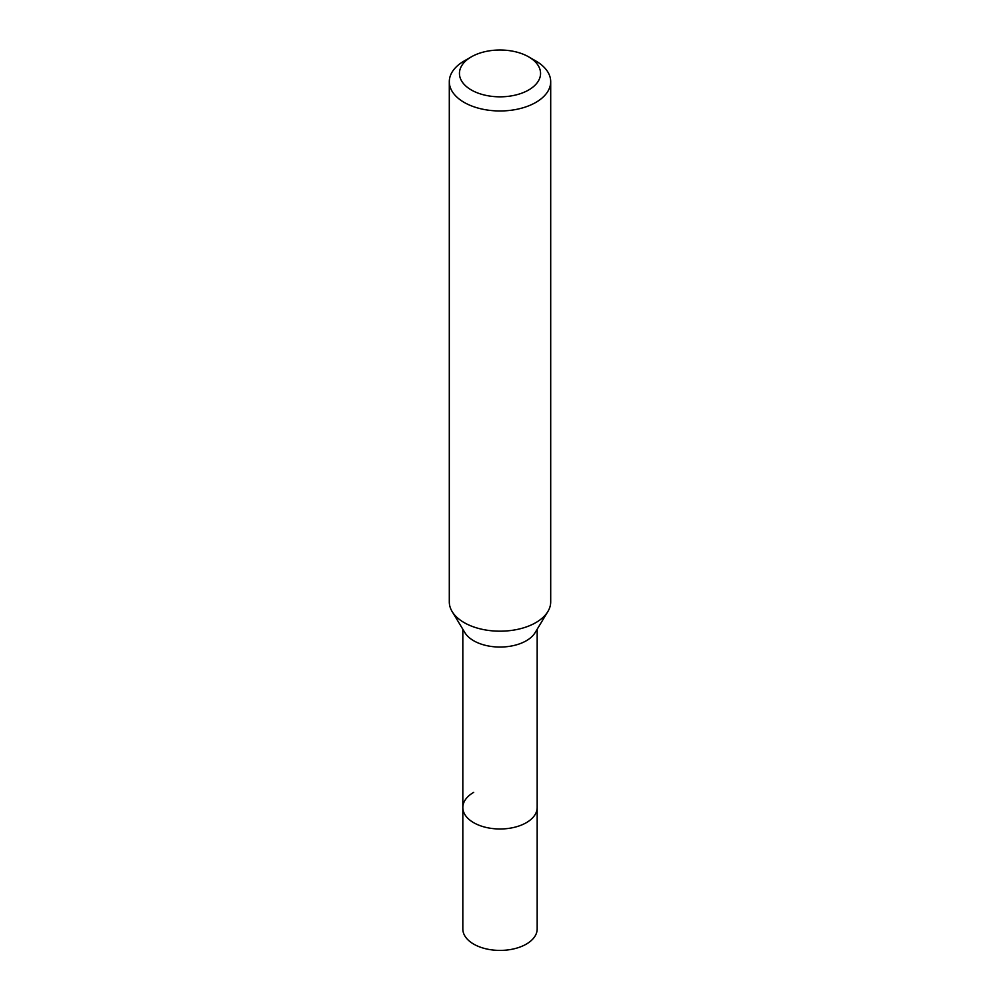 <?xml version="1.0" encoding="UTF-8"?>
<svg xmlns="http://www.w3.org/2000/svg" width="1000" height="1000" viewBox="0 0 1000 1000"><rect width="100%" height="100%" fill="white"/><g stroke="black" fill="none" stroke-linecap="round" stroke-linejoin="round"><path stroke-width="1.5" d="M462.825 629.225L462.825 928.95A37.175 21.463 0 0 0 485.775 948.775A37.175 21.463 0 0 0 526.287 944.125A37.175 21.463 0 0 0 537.175 928.95L537.175 807.513A37.175 21.463 180 0 1 526.287 822.7A37.175 21.463 180 0 1 485.775 827.35A37.175 21.463 180 0 1 462.825 807.513A37.175 21.463 180 0 1 473.713 792.337M547.863 611.562L535.1 632.663A37.175 21.463 180 0 1 526.287 640.763A37.175 21.463 180 0 1 464.9 632.663L452.137 611.562A50.7 29.275 0 0 0 535.85 622.612A50.7 29.275 0 0 0 547.863 611.562A50.7 29.275 0 0 0 550.7 601.912L550.7 81.7A50.7 29.275 180 0 1 535.85 102.4A50.7 29.275 180 0 1 480.6 108.737A50.7 29.275 180 0 1 449.3 81.7A50.7 29.275 180 0 1 464.15 61L471.325 56.863A40.562 23.413 180 0 1 528.675 56.863A40.562 23.413 180 0 1 528.675 89.975A40.562 23.413 180 0 1 471.325 89.975A40.562 23.413 180 0 1 471.325 56.863L464.15 61M462.825 807.513A37.175 21.463 0 0 0 485.775 827.35A37.175 21.463 0 0 0 526.287 822.7A37.175 21.463 0 0 0 537.175 807.513L537.175 629.225M449.3 81.7L449.3 601.912A50.7 29.275 0 0 0 452.137 611.562M528.675 56.863L535.85 61A50.7 29.275 180 0 1 550.7 81.7"/></g></svg>
